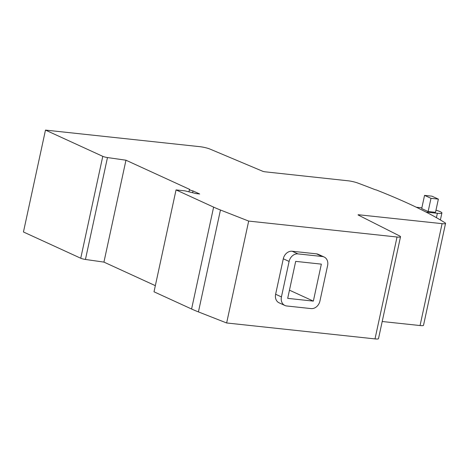 <?xml version="1.0" encoding="UTF-8"?>
<svg xmlns="http://www.w3.org/2000/svg" width="469" height="469" viewBox="0 0 469 469"><rect width="100%" height="100%" fill="white"/><g stroke="black" fill="none" stroke-linecap="round" stroke-linejoin="round"><path stroke-width="0.7" d="M45.481 130.095L102.775 156.341A3.904 0.598 12.2 0 0 107.471 157.561L125.962 160.21L189.687 189.406A3.904 0.598 12.2 0 0 189.453 189.546A3.904 0.598 12.2 0 0 193.011 190.93L199.653 193.973L196.124 193.591L185.026 190.871L176.045 189.91L213.618 207.122A78.141 11.954 12.2 0 0 220.453 210.006L248.676 221.075L397.038 237.015A7.815 1.196 12.2 0 0 400.52 236.763A7.815 1.196 12.2 0 0 399.6 235.942L358.281 215.06A1.952 0.299 -167.8 0 1 358.046 214.855A1.952 0.299 -167.8 0 1 358.914 214.79L442.085 223.654A7.815 1.196 12.2 0 0 445.55 223.396A7.815 1.196 12.2 0 0 445.058 222.816A390.706 59.774 12.2 0 0 376.003 189.834L375.364 189.769A390.706 59.774 12.2 0 0 357.571 182.963A7.815 1.196 12.2 0 0 348.039 180.788L265.096 171.812A1.952 0.299 -167.8 0 1 262.546 171.203L210.071 149.113A7.815 1.196 12.2 0 0 199.841 146.674L45.481 130.095L23.45 231.985L80.744 258.237A3.904 0.598 12.2 0 0 85.44 259.457L103.93 262.107L155.345 285.662M125.962 160.21L103.93 262.107M193.011 190.93L192.618 192.736M176.045 189.91L154.014 291.8L191.587 309.012A78.141 11.954 12.2 0 0 198.428 311.903L226.644 322.971L375.007 338.905A7.815 1.196 12.2 0 0 378.495 338.659L400.52 236.763M248.676 221.075L226.644 322.971M284.912 305.489L279.102 302.822A8.594 6.976 -65.4 0 1 275.625 294.251L283.294 258.777A8.594 6.976 -65.4 0 1 292.146 251.232L316.528 253.852A8.594 6.976 -65.4 0 1 318.31 254.339L324.12 257A8.594 6.976 -65.4 0 1 327.602 265.577L319.928 301.051A8.594 6.976 -65.4 0 1 311.076 308.596L286.7 305.976A8.594 6.976 -65.4 0 1 284.912 305.489A8.594 6.976 -65.4 0 1 281.435 296.912L289.103 261.438A8.594 6.976 -65.4 0 1 297.956 253.893L322.338 256.514A8.594 6.976 -65.4 0 1 324.12 257M382.2 321.511L420.06 325.545A7.815 1.196 12.2 0 0 423.519 325.293L445.55 223.396M313.351 301.116L287.69 298.36L295.687 261.374L321.347 264.129L313.351 301.116L289.461 290.17M426.051 212.076L437.366 213.289A10.16 1.554 12.2 0 0 441.904 212.967A10.16 1.554 12.2 0 0 435.971 210.206M421.86 207.837L416.32 207.245M428.133 211.537L435.508 212.328L438.368 199.12L431.931 196.171L424.551 195.38L421.695 208.588L428.133 211.537L430.988 198.328L438.368 199.12M424.551 195.38L430.988 198.328M107.471 157.561L85.44 259.457M213.618 207.122L191.587 309.012M220.453 210.006L198.428 311.903M397.038 237.015L375.007 338.905M358.914 214.79L358.797 215.318M442.085 223.654L420.06 325.545M102.775 156.341L80.744 258.237M322.338 256.514L316.528 253.852M297.956 253.893L292.146 251.232M289.103 261.438L283.294 258.777M281.435 296.912L275.625 294.251M437.366 213.289L436.422 217.669M189.453 189.546L188.96 191.839M441.904 212.967L440.385 219.967"/></g></svg>
